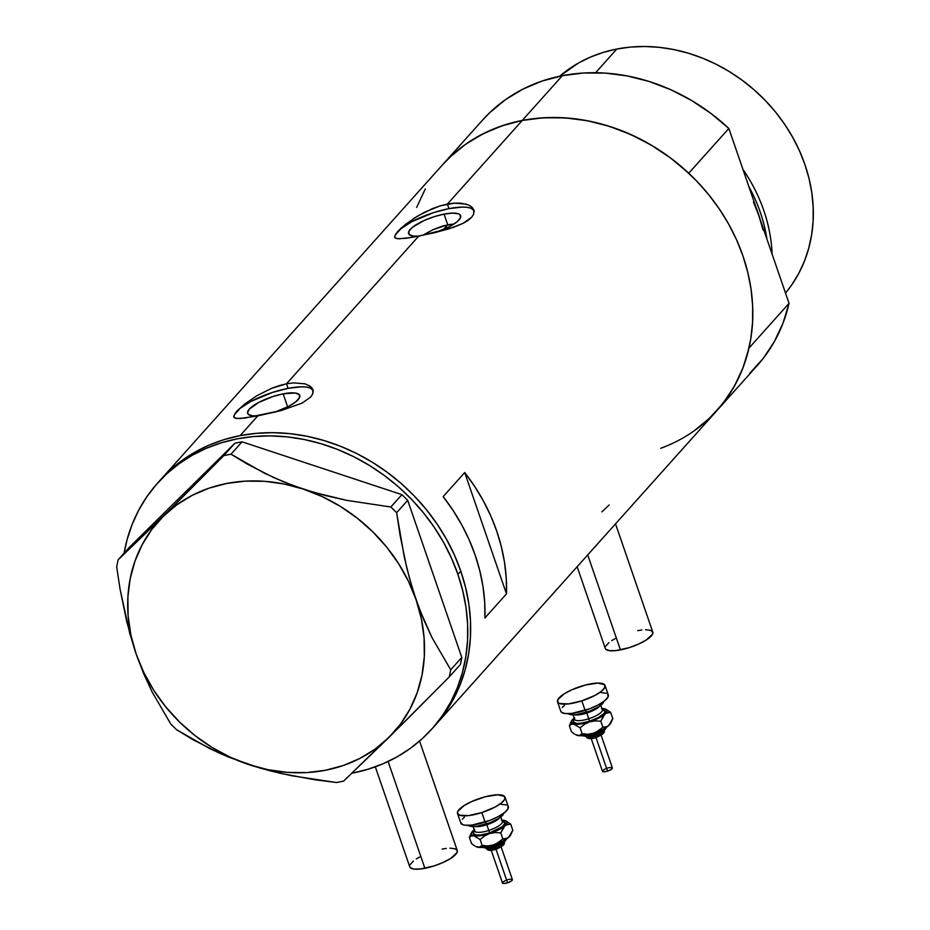 <?xml version="1.0" encoding="UTF-8"?>
<svg xmlns="http://www.w3.org/2000/svg" width="930" height="930" viewBox="0 0 930 930"><rect width="100%" height="100%" fill="white"/><g stroke="black" fill="none" stroke-linecap="round" stroke-linejoin="round"><path stroke-width="1.4" d="M375.313 766.82L409.758 866.865A25.122 7.045 -19 0 0 424.894 868.318L388.112 761.496L424.894 868.318A25.122 7.045 -19 0 0 457.258 850.508L419.57 741.059M577.146 566.719L605.29 648.454A25.122 7.045 -19 0 0 620.426 649.907L587.714 554.919L620.426 649.907A25.122 7.045 -19 0 0 652.79 632.098L615.521 523.857M601.85 511.86L609.138 505.013M428.253 232.105L422.964 235.302L432.938 229.722L442.843 225.944L454.049 224.014L447.725 224.746L444.063 214.109A27.54 7.731 161 0 1 460.652 215.702A27.54 7.731 161 0 1 435.752 232.442M274.304 412.35L288.742 406.34L295.787 401.83L299.483 397.703L299.239 394.611L295.124 392.995L283.162 393.843A27.54 7.731 161 0 0 247.659 413.373A27.54 7.731 161 0 0 257.994 415.85L252.286 415.815L248.171 414.199L247.543 412.815L249.31 409.13L258.668 402.469L273.106 396.459L283.162 393.843L287.661 406.898L283.162 393.843A27.54 7.731 161 0 1 299.751 395.436A27.54 7.731 161 0 1 274.838 412.176M236.569 411.397L244.683 404.05L256.82 395.75L271.397 388.415L279.035 385.671L286.498 383.799L288.068 388.356L301.169 386.822L306.249 387.066L310.085 387.973L313.084 390.321A41.862 11.753 -19 0 0 288.068 388.356L286.498 383.799L293.555 382.869L305.168 383.858L310.806 386.706L313.178 390.786L312.747 393.878L310.713 397.04L302.134 403.097L281.279 410.525L244.881 418.058L236.511 418.442L234.36 417.744L233.663 416.349L236.569 411.397L244.683 404.05L256.82 395.75L271.397 388.415L286.498 383.799L418.674 236.162L405.782 238.324L397.412 238.708L395.273 238.01L394.576 236.615L397.482 231.663L405.596 224.316L417.721 216.016L432.299 208.68L439.937 205.937L454.468 203.135L460.78 203.17L468.302 204.902L471.719 206.972L474.079 211.052L473.661 214.144L471.626 217.306L463.047 223.363L453.48 227.339L418.674 236.162L286.498 383.799L293.555 382.869L305.168 383.858M313.282 390.774L312.91 389.693L312.747 393.878L310.713 397.04L302.134 403.097L281.279 410.525L257.773 415.896L240.103 435.635L257.773 415.896L240.033 418.523L235.255 418.175L233.663 416.349L234.36 417.744M395.32 234.5L400.935 228.222L414.408 218.073L424.836 212.098L439.937 205.937L447.411 204.065L448.981 208.622L462.082 207.088L467.162 207.332L470.987 208.239L473.998 210.587A41.862 11.753 -19 0 0 448.981 208.622L447.411 204.065L522.265 120.447A184.187 157.937 -138.2 0 0 442.587 164.75A184.187 157.937 41.8 0 1 522.265 120.447L447.411 204.065L454.468 203.135L466.081 204.123M474.195 211.04L473.823 209.959L473.661 214.144L471.626 217.306L468.034 220.422L463.047 223.363L449.829 228.559L434.194 232.814L411.746 237.417L399.017 238.812L395.273 238.01L394.576 236.615L395.273 238.01M157.554 483.135A184.187 157.937 41.8 0 1 321.966 443.994A184.187 157.937 41.8 0 1 457.92 574.38L451.492 558.151L443.564 542.376L434.194 527.217L423.476 512.825L411.525 499.317L398.459 486.843L384.381 475.521L369.443 465.442L353.784 456.735L337.567 449.446L320.931 443.68L304.04 439.472L287.056 436.868L270.153 435.891L253.495 436.542L237.22 438.844L221.514 442.738L206.506 448.214L192.347 455.212L179.176 463.663L167.109 473.475L156.287 484.577L146.789 496.829L138.721 510.151L132.153 524.392L127.154 539.412L124.085 553.164A184.187 157.937 41.8 0 1 157.554 483.135L160.425 479.927A184.187 157.937 41.8 0 1 240.103 435.635A184.187 157.937 41.8 0 1 437.681 524.927A184.187 157.937 41.8 0 1 434.88 725.633A184.187 157.937 -138.2 0 0 460.792 571.171L454.375 554.943L446.435 539.168L437.065 524.009L426.359 509.617L414.408 496.109L401.33 483.635L387.252 472.312L372.314 462.233L356.655 453.515L340.438 446.237L323.803 440.471L306.912 436.263L289.939 433.647L273.036 432.671L256.366 433.334L240.103 435.635L224.386 439.53L209.378 445.005L195.219 452.003L182.048 460.455L169.992 470.266L160.367 479.985L169.992 470.266L182.048 460.455L195.219 452.003L209.378 445.005L224.386 439.53L240.103 435.635L256.366 433.334L273.036 432.671L289.939 433.647L306.912 436.263L323.803 440.471L340.438 446.237L356.655 453.515L372.314 462.233L387.252 472.312L401.33 483.635L414.408 496.109L426.359 509.617L437.065 524.009L446.435 539.168L454.375 554.943L460.792 571.171L457.92 574.38A184.187 157.937 41.8 0 1 432.008 728.841A184.187 157.937 41.8 0 1 351.982 773.214L368.048 769.238L383.055 763.763L397.215 756.776L410.386 748.325L422.441 738.501L433.275 727.411L442.773 715.147L450.841 701.836L457.409 687.596L462.408 672.576L465.791 656.906L467.534 640.758L467.604 624.263L466.023 607.604L462.78 590.922L457.92 574.38L460.792 571.171A184.187 157.937 -138.2 0 0 324.837 440.774A184.187 157.937 -138.2 0 0 160.425 479.927L482.67 119.982A184.187 157.937 -138.2 0 1 562.348 75.679L522.265 120.447L506.548 124.353L491.54 129.828L477.381 136.826L464.21 145.278L452.154 155.089L442.541 164.808M309.272 385.601L311.992 387.973L313.178 390.786M470.185 205.856L472.893 208.239L474.079 211.052M432.008 728.841L757.125 365.688A184.187 157.937 -138.2 0 0 789.047 303.331L748.964 348.099A184.187 157.937 41.8 0 1 717.042 410.456A184.187 157.937 -138.2 0 0 719.843 209.75A184.187 157.937 -138.2 0 0 522.265 120.447A184.187 157.937 41.8 0 1 688.758 173.224L728.841 128.456A184.187 157.937 -138.2 0 0 562.348 75.679L583.563 73.017L605.372 73.11L627.413 75.969L649.338 81.526L670.786 89.71L691.409 100.382L710.857 113.367L728.841 128.456L758.95 215.888L753.463 202.054M443.157 496.62L464.698 472.545A184.187 157.937 41.8 0 1 506.478 593.875L484.925 617.95A184.187 157.937 -138.2 0 0 443.157 496.62L464.698 472.545L506.478 593.875L484.925 617.95L484.704 602.303L482.984 586.528L479.799 570.764L475.16 555.129L469.127 539.76L461.733 524.811L453.05 510.384L443.157 496.62M695.419 429.939L707.486 420.116L718.309 409.026L727.806 396.761L735.874 383.451L742.442 369.21L747.441 354.191L750.824 338.52L752.568 322.373L752.649 305.877L751.056 289.207L747.813 272.537L742.965 255.994L736.537 239.766L728.597 223.991L719.227 208.832L708.521 194.44L696.57 180.931L683.492 168.458L669.414 157.135L654.476 147.056L638.829 138.338L622.6 131.06L605.965 125.294L589.074 121.074L572.101 118.47L555.198 117.494L538.528 118.157L522.265 120.447L562.348 75.679L542.062 81.061L523.044 89.059L505.595 99.568L490.005 112.402L482.461 120.214M436.147 724.203L445.644 711.938L453.712 698.628L460.28 684.387L465.279 669.367L468.662 653.697L470.406 637.55L470.475 621.054L468.894 604.395L465.651 587.714L460.792 571.171L465.651 587.714L468.894 604.395L470.475 621.054L470.406 637.55L468.662 653.697L465.279 669.367L460.28 684.387L453.712 698.628L445.644 711.938L436.147 724.203M464.698 472.545L474.602 486.309L483.286 500.735L490.68 515.697L496.713 531.053L501.351 546.689L504.537 562.464L506.257 578.239L506.478 593.875L464.698 472.545M395.448 234.848L401.051 228.582L411.769 221.724L433.694 212.586L448.981 208.622A41.862 11.753 -19 0 0 394.878 237.627M432.938 229.722L447.725 224.746L443.412 229.571L447.725 224.746L444.063 214.109A27.54 7.731 161 0 0 408.572 233.639A27.54 7.731 161 0 0 418.907 236.115L413.199 236.069L409.072 234.465L408.84 231.361L412.525 227.245L424.045 220.538L434.008 216.725L444.063 214.109L452.689 213.098L458.548 213.854L460.152 214.865L460.385 217.969L456.7 222.096L449.643 226.606L435.217 232.616M234.534 414.582L240.138 408.317L250.856 401.458L272.792 392.321L288.068 388.356A41.862 11.753 -19 0 0 233.965 417.361M637.666 630.645L641.84 629.994M645.525 629.726L650.872 630.412L652.895 632.609L652.546 634.167L646.292 639.98L638.678 644.037L629.587 647.524L616.241 650.558L609.51 650.675L605.756 649.21L605.186 647.943M605.535 646.385L608.906 642.618M611.789 640.572L615.335 638.503M442.134 849.055L446.307 848.404M449.981 848.137L455.34 848.823L457.362 851.02L457.014 852.577L450.759 858.39L443.145 862.447L434.054 865.935L420.709 868.969L413.978 869.085L410.223 867.62L409.653 866.353M410.002 864.795L413.373 861.029M416.256 858.983L419.802 856.914M248.88 764.611L270.037 770.819L291.915 775.794L336.393 782.525L343.589 781.13L403.027 723.435L449.318 676.866L460.397 664.497L461.792 657.417L450.725 669.786L432.043 637.678L423.627 619.496L416.07 599.734L409.572 578.646L404.283 557.012L396.633 512.697L407.7 500.328L461.792 657.417L407.7 500.328L401.911 494.644L390.833 507.013L346.681 500.352L324.826 495.399L303.32 489.099L283.243 481.682L264.48 473.231L231.012 454.2L242.091 441.831L401.911 494.644L242.091 441.831L234.895 443.226L223.816 455.595L177.769 501.933L118.087 559.86L129.165 547.491L234.895 443.226L129.165 547.491L118.087 559.86L116.692 566.94L120.063 589.12L129.665 633.005L136.129 653.976L143.732 673.832L152.136 691.99L170.783 724.028L176.572 729.713L209.773 748.615L228.489 757.067L259.365 767.878L280.895 773.458L314.177 779.654L336.393 782.525L343.589 781.13L388.856 737.49L449.318 676.866L450.725 669.786L432.043 637.678L419.732 609.824L412.664 589.283L406.782 567.881L400.016 534.936L396.633 512.697L390.833 507.013L346.681 500.352L313.968 492.412L293.113 485.53L273.711 477.578L247.066 463.965L231.012 454.2L223.816 455.595L163.355 516.22L118.087 559.86L116.692 566.94L120.063 589.12L126.875 622.251L136.129 653.976A158.019 135.501 41.8 0 1 163.355 516.22A158.019 135.501 41.8 0 1 303.32 489.099A158.019 135.501 41.8 0 1 416.07 599.734A158.019 135.501 41.8 0 1 388.856 737.49A158.019 135.501 41.8 0 1 248.88 764.611A158.019 135.501 41.8 0 1 136.129 653.976L143.732 673.832L152.136 691.99L170.783 724.028L176.572 729.713L192.568 739.443L218.922 752.94L248.88 764.611L268.154 769.726L287.568 772.4L306.795 772.574L325.477 770.261L343.333 765.495L360.026 758.357L375.29 748.964L388.856 737.49L400.481 724.121L409.991 709.079L417.21 692.641L422.011 675.075L424.313 656.685L424.08 637.771L421.325 618.683L416.07 599.734L408.433 581.25L398.528 563.545L386.52 546.921L372.628 531.669L357.085 518.033L340.159 506.269L322.14 496.574L303.32 489.099L284.045 483.984L264.632 481.31L245.415 481.136L226.722 483.449L208.878 488.215L192.173 495.353L176.921 504.746L163.355 516.22L151.718 529.589L142.209 544.631L135.001 561.069L130.2 578.634L127.887 597.025L128.119 615.927L130.886 635.027L136.129 653.976L143.778 672.46L153.683 690.165L165.68 706.788L179.571 722.04L195.114 735.677L212.04 747.441L230.07 757.136L248.88 764.611M450.725 669.786L461.792 657.417L460.397 664.497L449.318 676.866L450.725 669.786M390.833 507.013L401.911 494.644L407.7 500.328L396.633 512.697L390.833 507.013M223.816 455.595L234.895 443.226L242.091 441.831L231.012 454.2L223.816 455.595M760.322 219.899L755.788 206.739A152.787 131.014 -138.2 0 1 760.322 219.899M748.801 186.442L766.901 238.987A154.345 132.339 41.8 0 0 748.801 186.442M595.595 72.726L616.823 49.023A156.972 134.606 -138.2 0 0 559.686 76.214L578.576 62.973L590.643 57.009L603.431 52.347L616.823 49.023L595.595 72.726M763.088 229.989L758.95 215.888L789.047 303.331L748.964 348.099L742.977 367.838L734.34 386.264L723.191 403.085L709.706 418.035L694.117 430.869M717.042 410.456A184.187 157.937 41.8 0 1 660.684 448.307M442.378 164.982L449.922 157.17L465.512 144.336L482.961 133.839L501.979 125.829L522.265 120.447L543.48 117.784L565.289 117.889L587.33 120.737L609.255 126.306L630.703 134.49L651.314 145.15L670.774 158.135L688.758 173.224L728.841 128.456L789.047 303.331L783.06 323.059L774.423 341.484L763.274 358.317L749.789 373.267M416.652 207.378L425.301 188.941M742.907 169.33A156.972 134.606 41.8 0 1 772.086 254.064A156.972 134.606 -138.2 0 0 742.907 169.33M785.525 293.066A156.972 134.606 -138.2 0 0 783.885 123.167A156.972 134.606 -138.2 0 0 616.823 49.023L630.691 47.058L644.897 46.5L659.3 47.337L673.762 49.557L688.154 53.138L702.336 58.055L716.17 64.263L729.504 71.691L742.233 80.282L754.23 89.931L765.378 100.568L775.562 112.077L784.688 124.341L792.674 137.268L799.44 150.707L804.915 164.54L809.054 178.63L811.82 192.847L813.169 207.053L813.111 221.108L811.623 234.871L808.74 248.229L804.473 261.028L798.882 273.164L792 284.51L785.525 293.066M497.19 848.753L495.818 849.323L495.225 847.928A9.416 2.639 161 0 1 486.367 848.648M504.665 840.092A13.601 3.813 161 0 1 494.004 845.335A13.601 3.813 161 0 1 484.251 847.125A13.601 3.813 161 0 0 494.004 845.335L494.597 846.73L494.004 845.335A13.601 3.813 161 0 0 504.665 840.092M496.748 845.882L492.482 847.253M491.238 850.322L502.491 883.012A5.231 1.465 -19 0 0 507.559 882.814L496.004 849.253L507.559 882.814A5.231 1.465 -19 0 0 512.384 879.594L501.131 846.916M486.134 848.346A9.416 2.639 -19 0 0 495.225 847.928L494.783 846.672L495.225 847.928A9.416 2.639 -19 0 0 503.932 842.208A9.416 2.639 161 0 1 495.225 847.928L495.829 849.23M500.421 816.029A14.648 4.115 161 0 1 486.832 824.747A14.648 4.115 161 0 1 474.533 826.491M502.235 821.202A16.74 4.697 161 0 1 503.293 825.921A16.74 4.697 161 0 1 489.494 832.943L488.796 830.444A14.648 4.115 -19 0 0 502.34 821.515M473.091 826.538L474.625 830.99A14.648 4.115 -19 0 0 488.796 830.444L486.832 824.747L488.796 830.444A14.648 4.115 -19 0 0 502.328 821.446L502.374 821.643M468.429 825.363A18.832 5.289 -19 0 0 486.274 824.05L485.541 821.922L486.274 824.05A18.832 5.289 -19 0 0 503.735 813.204M481.833 812.564A25.122 7.045 161 0 1 457.525 813.506A25.122 7.045 161 0 1 480.717 798.08A25.122 7.045 161 0 1 505.025 797.15A25.122 7.045 161 0 1 481.833 812.564L485.111 822.062L481.833 812.564L468.488 815.61L459.455 815.18L457.421 812.994L457.781 811.437L464.012 805.624L471.638 801.567L485.379 796.719L497.748 794.778L504.56 796.394L504.781 799.219L501.421 802.974L494.993 807.089L481.833 812.564M457.525 813.506L460.803 823.004A25.122 7.045 -19 0 0 485.111 822.062A25.122 7.045 -19 0 0 508.292 806.647L505.025 797.15M501.479 820.213L504.409 820.423L506.804 821.702L505.815 824.887L500.352 828.921L491.877 832.757L482.67 835.338L473.847 835.814L471.44 834.536L471.336 833.117L474.684 829.374M474.602 830.932A14.648 4.115 -19 0 0 488.796 830.444L489.494 832.943A16.74 4.697 161 0 1 474.533 830.734L473.231 833.234L476.114 835.047L480.601 834.977L489.494 832.943L502.56 826.549L505.025 823.004L502.142 821.178M501.014 804.276L506.373 804.962M507.838 805.892L508.047 808.716L504.688 812.471L498.259 816.587L489.75 820.434L471.766 825.108L465.023 825.224L462.722 824.678L460.699 822.492M462.303 819.132L464.407 817.179M503.746 812.867L502.549 815.389L498.805 818.4L489.761 822.829L476.265 826.328L471.219 826.421L468.395 825.329M499.619 817.854A14.648 4.115 161 0 1 486.832 824.747A14.648 4.115 161 0 1 474.684 826.514M510.837 834.524L507.501 838.256L502.363 841.348L493.47 844.952L487.901 845.916L482.228 845.626L480.124 839.511L484.495 836L489.54 833.547A18.832 5.289 161 0 1 473.847 835.814A18.832 5.289 161 0 1 471.591 832.524L469.383 837.407L471.324 836.012L473.847 835.814L480.124 839.511L484.495 836L489.54 833.547L495.12 832.583L500.782 832.873L504.827 825.852A18.832 5.289 161 0 1 489.54 833.547L495.12 832.583L500.782 832.873L502.886 838.976L496.097 843.894L491.133 845.649L480.694 847.428L475.881 846.474M501.898 820.202A18.832 5.289 161 0 1 504.409 820.423L504.409 820.423A18.832 5.289 161 0 1 505.653 820.795A18.832 5.289 161 0 1 504.827 825.852L507.629 824.34L510.698 824.12L505.757 820.841M505.653 820.795L510.698 824.12L512.802 830.223L508.757 837.244A18.832 5.289 -19 0 0 510.582 835.117A18.832 5.289 -19 0 0 510.744 834.78M471.591 832.524A18.832 5.289 161 0 1 473.428 830.385L473.428 830.385A18.832 5.289 161 0 1 474.195 829.746M480.845 846.021L482.751 846.102M476.416 846.788A18.832 5.289 -19 0 0 476.52 846.846A18.832 5.289 -19 0 0 477.764 847.218L476.52 846.846M474.753 845.94L471.487 843.51L469.383 837.407L471.487 843.51L474.753 845.94M510.582 835.117L507.408 838.197L502.886 838.976L498.526 842.499L493.47 844.952A18.832 5.289 -19 0 0 508.757 837.244L505.955 838.767L502.886 838.976L500.782 832.873L503.595 827.2L506.176 824.91L510.698 824.12L512.802 830.223L511.058 834.245M471.138 833.361L469.383 837.407L471.324 836.012L473.847 835.814L480.124 839.511L482.228 845.626L480.287 847.009L477.764 847.218A18.832 5.289 -19 0 0 493.47 844.952L487.901 845.916L482.228 845.626L479.113 847.3L476.311 846.753M490.412 847.73L484.356 847.835M483.588 846.114L484.158 845.289M505.292 839.802L505.13 840.511M504.56 841.336L498.782 845.033M493.156 849.915L489.308 849.985M502.456 844.51L502.526 845.335M502.154 845.858L498.48 848.207M507.327 879.792L508.292 879.513M509.233 879.292L511.988 879.245M512.291 879.443L511.64 880.815L507.559 882.814L504.014 883.5L502.549 882.582M502.805 882.198L505.432 880.524M597.176 737.06L595.805 737.63L595.212 736.235A9.416 2.639 161 0 1 586.365 736.955M604.663 728.399A13.601 3.813 161 0 1 594.003 733.642A13.601 3.813 161 0 1 584.249 735.432A13.601 3.813 161 0 0 594.003 733.642L594.596 735.037L594.003 733.642A13.601 3.813 161 0 0 604.663 728.399M594.607 734.944L596.735 734.188M591.236 738.629L602.489 771.319A5.231 1.465 -19 0 0 607.546 771.121L595.99 737.56L607.546 771.121A5.231 1.465 -19 0 0 612.382 767.901L601.129 735.223M586.121 736.653A9.416 2.639 -19 0 0 595.212 736.235L594.782 734.979L595.212 736.235A9.416 2.639 -19 0 0 603.93 730.515A9.416 2.639 161 0 1 595.212 736.235L595.828 737.537M600.42 704.336A14.648 4.115 161 0 1 586.83 713.054A14.648 4.115 161 0 1 574.531 714.798M602.233 709.509A16.74 4.697 161 0 1 603.279 714.228A16.74 4.697 161 0 1 589.492 721.25L588.795 718.75A14.648 4.115 -19 0 0 602.338 709.823M573.078 714.845L574.612 719.297A14.648 4.115 -19 0 0 588.795 718.75L586.83 713.054L588.795 718.75A14.648 4.115 -19 0 0 602.315 709.753L602.373 709.95M603.744 701.173L602.535 703.696L598.792 706.707L589.748 711.136L576.263 714.635L571.206 714.728L568.381 713.636A18.832 5.289 -19 0 0 586.272 712.357L585.54 710.229L586.272 712.357A18.832 5.289 -19 0 0 603.733 701.511M581.831 700.871A25.122 7.045 161 0 1 557.523 701.813A25.122 7.045 161 0 1 580.715 686.387A25.122 7.045 161 0 1 605.023 685.457A25.122 7.045 161 0 1 581.831 700.871L585.098 710.369L581.831 700.871L568.486 703.917L559.453 703.487L557.988 702.569L557.768 699.744L564.01 693.931L571.625 689.874L585.377 685.026L597.746 683.085L604.558 684.701L604.779 687.526L601.419 691.281L594.991 695.396L581.831 700.871M557.523 701.813L560.79 711.311A25.122 7.045 -19 0 0 585.098 710.369A25.122 7.045 -19 0 0 608.29 694.954L605.023 685.457M601.477 708.521L604.407 708.73L606.802 710.009L605.814 713.194L600.338 717.239L591.875 721.064L580.541 724.005L573.833 724.121L571.229 722.18L572.427 719.657L574.67 717.681M574.589 719.239A14.648 4.115 -19 0 0 588.795 718.75L589.492 721.25A16.74 4.697 161 0 1 574.531 719.041L573.217 721.54L576.1 723.354L580.599 723.284L589.492 721.25L598.269 717.6L603.954 713.554L605.023 711.311L602.14 709.497M601.013 692.583L606.36 693.269M607.825 694.198L608.046 697.023L604.686 700.778L598.257 704.894L589.748 708.741L571.752 713.415L565.022 713.531L561.255 712.066L560.685 710.799M562.29 707.439L564.394 705.486M599.617 706.161A14.648 4.115 161 0 1 586.83 713.054A14.648 4.115 161 0 1 574.682 714.821M610.836 722.831L607.488 726.562L602.349 729.655L593.468 733.259L587.888 734.223L582.226 733.933L580.122 727.818L584.482 724.307L589.539 721.854A18.832 5.289 161 0 1 573.833 724.121A18.832 5.289 161 0 1 571.59 720.831L569.369 725.714L571.322 724.319L573.833 724.121L580.122 727.818L584.482 724.307L589.539 721.854L595.107 720.89L600.78 721.18L604.826 714.159A18.832 5.289 161 0 1 589.539 721.854L595.107 720.89L600.78 721.18L602.884 727.283L596.084 732.201L591.12 733.956L580.692 735.735L575.868 734.781M601.896 708.509A18.832 5.289 161 0 1 604.407 708.73L604.407 708.73A18.832 5.289 161 0 1 605.651 709.102A18.832 5.289 161 0 1 604.826 714.159L607.615 712.647L610.685 712.427L605.756 709.148M605.651 709.102L610.685 712.427L612.789 718.53L608.743 725.551A18.832 5.289 -19 0 0 610.58 723.424A18.832 5.289 -19 0 0 610.743 723.087M571.59 720.831A18.832 5.289 161 0 1 573.415 718.692L573.415 718.692A18.832 5.289 161 0 1 574.182 718.053M580.843 734.328L582.75 734.409M576.414 735.095A18.832 5.289 -19 0 0 576.519 735.153A18.832 5.289 -19 0 0 577.763 735.525L576.519 735.153M574.752 734.247L571.473 731.817L569.369 725.714L571.473 731.817L574.752 734.247M610.58 723.424L607.395 726.504L602.884 727.283L598.525 730.806L593.468 733.259A18.832 5.289 -19 0 0 608.743 725.551L605.953 727.074L602.884 727.283L600.78 721.18L603.593 715.507L606.174 713.217L610.685 712.427L612.789 718.53L611.045 722.552M571.125 721.68L569.369 725.714L571.322 724.319L573.833 724.121L580.122 727.818L582.226 733.933L580.285 735.316L577.763 735.525A18.832 5.289 -19 0 0 593.468 733.259L587.888 734.223L582.226 733.933L579.111 735.607L576.309 735.06M590.411 736.037L584.354 736.142M583.575 734.421L584.156 733.596M605.279 728.109L605.128 728.818M604.547 729.643L598.769 733.34M593.154 738.222L589.295 738.292M602.454 732.817L602.512 733.642M602.152 734.165L598.478 736.514M607.313 768.099L608.29 767.82M609.231 767.61L611.975 767.552M612.289 767.75L611.033 769.552L607.546 771.121L604 771.807L602.535 770.889M602.803 770.505L605.418 768.831M486.111 848.276C487.39 850.648 490.622 850.996 495.818 849.323C502.886 846.323 505.583 843.929 503.921 842.15M481.984 847.37L487.494 848.265L494.597 846.73L501.421 843.824L504.944 841.359L506.606 838.895M500.793 816.993L502.328 821.446M586.098 736.583C587.376 738.955 590.62 739.304 595.805 737.63C602.873 734.63 605.569 732.236 603.907 730.457M581.982 735.677L587.493 736.572L594.596 735.037L601.408 732.131L604.942 729.666L606.592 727.202M600.78 705.3L602.315 709.753"/></g></svg>

